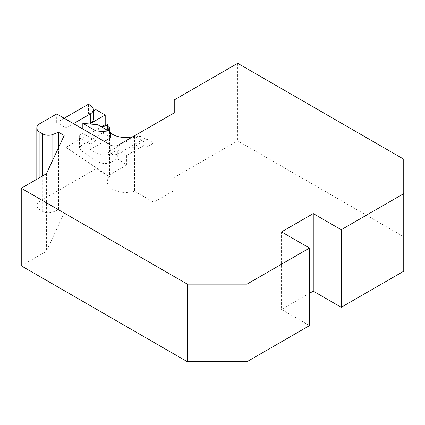 <?xml version="1.0" encoding="UTF-8"?>
<svg xmlns="http://www.w3.org/2000/svg" width="425" height="425" viewBox="0 0 425 425"><rect width="100%" height="100%" fill="white"/><g stroke="black" fill="none" stroke-linecap="round" stroke-linejoin="round"><path stroke-width="0.32" stroke-dasharray="2.12 1.59" d="M309.522 293.293L281.536 309.453L281.536 231.891M281.536 309.453L309.522 325.608M133.02 136.659A18.472 10.662 0 0 0 134.523 136.239L147.193 143.554L126.671 155.407L117.343 150.02L111.743 153.25A10.556 6.093 180 0 1 96.815 153.25L90.286 149.483L90.286 144.096L95.885 140.861L95.885 136.553M90.286 149.483L104.279 141.403M110.813 137.631L97.75 130.093L97.75 124.706M107.993 129.822L80.957 145.738L80.957 134.401L82.822 133.322L82.822 129.014M97.75 130.093L102.414 127.399M107.817 130.231L107.817 129.439M80.957 134.401A5.275 3.049 0 0 0 79.411 136.553A5.275 3.049 0 0 0 80.957 138.709L90.286 144.096M80.957 145.738L79.411 148.001L80.957 150.423L96.815 161.181C101.793 163.992 106.771 164.241 111.743 161.936L117.343 158.706L117.343 150.02M134.523 136.239L134.523 191.181L153.728 202.268L153.728 143.018L146.205 147.358L146.205 137.663A10.556 6.093 0 0 0 132.271 138.167L108.014 152.177L110.813 153.792A5.275 3.049 0 0 0 118.272 153.792L146.205 137.663M147.193 143.554L147.193 139.246L153.728 143.018M109.491 131.484L109.491 176.726A18.472 10.662 180 0 0 107.265 181.799A18.472 10.662 180 0 0 134.523 191.181M108.763 131.065A18.472 10.662 0 0 0 110.813 133.142M106.069 125.285L107.817 126.469M95.885 109.623L95.885 168.874L109.491 176.726M64.164 118.24L56.7 122.549L66.029 127.936L73.493 123.627M95.885 168.874L39.907 201.19A10.556 6.093 0 0 0 36.816 205.498A10.556 6.093 0 0 0 39.907 209.807L42.808 211.485A7.916 4.569 0 0 0 52.833 212.038L58.565 209.807L64.164 213.037L46.41 251.297L21.25 265.822M56.7 122.549L56.7 113.932M93.378 119.319A10.556 6.093 0 0 0 90.286 115.01L88.421 113.932L88.421 104.237M88.421 113.932L93.378 111.068M403.75 159.178L403.75 236.741L237.687 140.866L174.25 177.491L174.25 190.416L153.728 202.268M403.75 271.208L403.75 236.741M237.687 63.304L237.687 140.866M174.25 99.928L174.25 177.491M174.25 112.853L174.25 190.416M58.565 147.539L58.565 209.807M64.164 135.479L64.164 213.037M46.41 173.735L46.41 251.297M117.343 158.706L126.671 165.033L108.014 175.807L108.014 152.177M108.014 175.807L66.029 147.326L66.029 127.936M146.205 147.358A10.556 6.093 0 0 0 132.271 147.863L147.193 139.246M126.671 165.033L126.671 155.407M66.029 147.326L101.479 126.857M95.885 140.861L82.822 133.322M80.957 150.423L80.957 138.709M96.815 161.181L96.815 153.25M39.907 123.627L39.907 201.19M118.272 153.792L118.272 145.169M39.907 177.491L39.907 209.807M42.808 175.812L42.808 211.485M52.833 159.89L52.833 212.038M110.813 153.792L110.813 145.169M132.271 147.863L132.271 138.167M90.286 115.01L90.286 105.315M111.743 161.936L111.743 153.25M79.411 148.001L79.411 136.553M107.265 126.857L107.265 181.799M36.816 179.276L36.816 205.498"/><path stroke-width="0.64" d="M313.257 213.578L341.243 229.734L403.75 193.646L403.75 159.178L237.687 63.304L174.25 99.928L174.25 112.853L118.272 145.169A5.275 3.049 0 0 1 110.813 145.169L56.7 113.932L39.907 123.627A10.556 6.093 0 0 0 36.816 127.936A10.556 6.093 0 0 0 39.907 132.244L42.808 133.923A7.916 4.569 0 0 0 52.833 134.475L58.565 132.244L64.164 135.479L46.41 173.735L21.25 188.259L187.313 284.134L247.021 284.134L309.522 248.046L281.536 231.891L313.257 213.578L313.257 291.141L309.522 293.293M341.243 229.734L341.243 307.296L313.257 291.141M247.021 284.134L247.021 361.696L309.522 325.608L309.522 248.046M95.885 136.553L95.885 130.911L110.813 132.244L97.75 124.706L82.822 123.372L82.822 129.014M104.279 141.403L110.813 137.631L110.813 132.244M102.414 127.399L107.817 124.281A18.472 10.662 0 0 0 107.265 126.857A18.472 10.662 0 0 0 108.763 131.065M107.817 129.439L107.817 124.281M107.817 126.469L109.491 127.606L107.993 129.822M109.491 127.606L109.491 131.484M110.813 133.142A18.472 10.662 0 0 0 133.02 136.659M101.479 126.857L105.214 124.706L105.214 115.01L90.286 123.627A10.556 6.093 0 0 0 93.378 119.319L93.378 109.623A10.556 6.093 0 0 0 90.286 105.315L88.421 104.237L64.164 118.24M105.214 124.706L106.069 125.285M93.378 111.068L95.885 109.623L105.214 115.01M73.493 123.627L90.286 113.932A10.556 6.093 0 0 0 93.378 109.623M187.313 284.134L187.313 361.696L247.021 361.696M403.75 193.646L403.75 271.208L341.243 307.296M58.565 132.244L58.565 147.539M21.25 188.259L21.25 265.822L187.313 361.696M95.885 130.911L82.822 123.372M39.907 132.244L39.907 177.491M42.808 133.923L42.808 175.812M52.833 134.475L52.833 159.89M90.286 123.627L90.286 113.932M36.816 127.936L36.816 179.276"/></g></svg>
